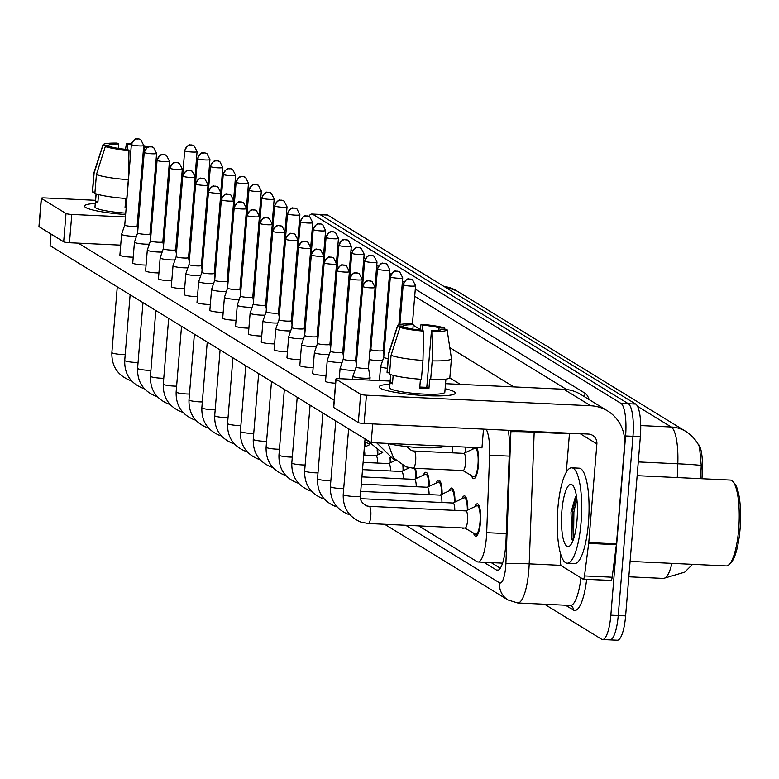 <?xml version="1.0" encoding="UTF-8"?>
<svg xmlns="http://www.w3.org/2000/svg" width="779" height="779" viewBox="0 0 779 779"><rect width="100%" height="100%" fill="white"/><g stroke="black" fill="none" stroke-linecap="round" stroke-linejoin="round"><path stroke-width="1.17" d="M472.746 449.181A16.232 4.09 92.7 0 1 473.622 447.467M476.797 447.613A16.232 4.09 92.7 0 1 478.452 464.907A16.232 4.09 92.7 0 1 473.739 478.705A16.232 4.09 92.7 0 1 471.509 475.57M465.618 447.088A16.232 4.09 92.7 0 1 465.813 452.395M474.771 506.71A16.232 4.09 92.7 0 1 477.293 503.799A16.232 4.09 92.7 0 1 480.468 522.436A16.232 4.09 92.7 0 1 475.765 536.234A16.232 4.09 92.7 0 1 473.525 533.099M461.918 498.823A16.232 4.09 92.7 0 1 464.44 495.911A16.232 4.09 92.7 0 1 467.828 509.924M449.064 490.936A16.232 4.09 92.7 0 1 451.586 488.024A16.232 4.09 92.7 0 1 454.975 502.036M436.211 483.048A16.232 4.09 92.7 0 1 438.733 480.137A16.232 4.09 92.7 0 1 442.121 494.149M423.357 475.171A16.232 4.09 92.7 0 1 425.879 472.259A16.232 4.09 92.7 0 1 429.268 486.262M415.48 468.315A16.232 4.09 92.7 0 1 416.414 478.384M403.425 465.842A16.232 4.09 92.7 0 1 403.561 470.497M390.571 457.955A16.232 4.09 92.7 0 1 390.717 462.609M377.718 450.067A16.232 4.09 92.7 0 1 377.864 454.722M364.864 442.19A16.232 4.09 92.7 0 1 365.01 446.834M701.996 478.734L702.376 468.851A25.785 6.495 -87.3 0 0 697.984 444.049M384.222 351.3L383.287 350.735M371.369 343.412L370.541 342.906M358.515 335.535L357.688 335.028M345.662 327.647L344.834 327.141M332.808 319.76L331.981 319.254M319.955 311.873L319.127 311.366M307.101 303.995L306.274 303.489M294.248 296.108L293.42 295.601M281.394 288.22L280.576 287.714M418.761 525.893L477.099 561.678A28.648 7.225 -87.3 0 0 478.072 562A28.648 7.225 -87.3 0 0 486.68 532.67L489.611 455.199A28.648 7.225 -87.3 0 0 486.154 429.248M461.772 470.497A16.232 4.09 92.7 0 1 460.886 470.818A16.232 4.09 92.7 0 1 460.038 470.409M463.797 528.016A16.232 4.09 92.7 0 1 462.911 528.347A16.232 4.09 92.7 0 1 462.064 527.938M308.854 216.328A28.648 7.225 92.7 0 1 311.873 214.04L319.254 214.391A28.648 7.225 92.7 0 1 320.237 214.712L628.332 403.726A28.648 7.225 92.7 0 1 632.967 436.298L618.234 615.527A28.648 7.225 92.7 0 1 609.928 639.88L617.309 640.221A28.648 7.225 92.7 0 0 625.615 615.877L640.357 436.639A28.648 7.225 92.7 0 0 635.722 404.077L327.618 215.053A28.648 7.225 92.7 0 0 326.644 214.741L319.254 214.391A28.648 7.225 92.7 0 1 320.237 214.712L628.332 403.726A28.648 7.225 92.7 0 1 632.967 436.298L618.234 615.527A28.648 7.225 92.7 0 1 609.928 639.88A28.648 7.225 92.7 0 1 608.944 639.559M700.662 478.676L701.236 465.472L699.542 447.204C699.065 446.163 696.63 438.811 685.997 431.527A33.429 32.036 121.5 0 0 671.235 426.999L637.543 406.326M311.873 214.04A28.648 7.225 92.7 0 1 312.856 214.361L620.951 403.376A28.648 7.225 92.7 0 1 625.586 435.948L610.843 615.176A28.648 7.225 92.7 0 1 602.537 639.53A28.648 7.225 92.7 0 1 601.563 639.208L544.55 604.231M483.788 562.272L496.408 570.014A28.648 7.225 -87.3 0 0 497.392 570.325A28.648 7.225 -87.3 0 0 505.99 541.006L509.437 449.97A28.648 7.225 -87.3 0 0 508.151 430.281M268.687 278.6A28.648 7.225 -87.3 0 0 267.772 279.164M384.437 348.71L383.443 348.106M371.583 340.832L370.755 340.326M358.729 332.945L357.902 332.438M345.876 325.057L345.048 324.551M333.022 317.17L332.195 316.663M320.169 309.292L319.341 308.786M307.316 301.405L306.488 300.898M294.462 293.517L293.634 293.011M281.608 285.63L280.781 285.124M500.293 568.212L491.179 562.613M124.757 225.004A6.203 0.828 4.7 0 0 124.757 225.034L121.612 234.226A8.598 1.139 4.7 0 0 121.602 234.265A8.598 1.139 4.7 0 0 121.855 234.576A8.598 1.139 4.7 0 0 132.255 236.251A8.598 1.139 4.7 0 0 136.461 236.261M131.378 144.466C136.14 135.215 137.182 140.084 138.204 138.798L140.814 139.684A6.203 5.95 -58.5 0 0 138.068 138.847A6.203 5.95 121.5 0 0 131.563 144.699A6.203 0.828 4.7 0 1 131.378 144.466L124.757 225.034A6.203 0.828 4.7 0 0 124.942 225.258A6.203 0.828 4.7 0 0 132.449 226.465A6.203 0.828 4.7 0 0 137.133 226.046A6.203 0.828 4.7 0 0 137.123 226.017M176.385 241.188A8.598 1.139 4.7 0 0 177.408 241.441M184.701 150.62C189.463 141.359 190.504 146.238 191.527 144.952L194.137 145.839A6.203 5.95 -58.5 0 0 191.391 145.001A6.203 5.95 121.5 0 0 184.886 150.844A6.203 0.828 4.7 0 1 184.701 150.62L178.079 231.178A6.203 0.828 4.7 0 0 178.079 231.178A6.203 0.828 4.7 0 0 178.235 231.392M137.61 232.882A6.203 0.828 4.7 0 0 137.61 232.911L134.465 242.113A8.598 1.139 4.7 0 0 134.455 242.152A8.598 1.139 4.7 0 0 134.709 242.464A8.598 1.139 4.7 0 0 145.108 244.139A8.598 1.139 4.7 0 0 149.315 244.139M144.232 152.353C148.993 143.093 150.035 147.971 151.058 146.686L153.667 147.572A6.203 5.95 -58.5 0 0 150.922 146.734A6.203 5.95 121.5 0 0 144.417 152.577A6.203 0.828 4.7 0 1 144.232 152.353L137.61 232.911A6.203 0.828 4.7 0 0 137.795 233.145A6.203 0.828 4.7 0 0 145.303 234.352A6.203 0.828 4.7 0 0 149.977 233.934A6.203 0.828 4.7 0 0 149.977 233.904M150.464 240.769A6.203 0.828 4.7 0 0 150.464 240.799L147.319 250.001A8.598 1.139 4.7 0 0 147.309 250.04A8.598 1.139 4.7 0 0 147.562 250.351A8.598 1.139 4.7 0 0 157.962 252.026A8.598 1.139 4.7 0 0 162.168 252.026M157.085 160.24C161.847 150.98 162.889 155.858 163.911 154.573L166.521 155.459A6.203 5.95 -58.5 0 0 163.775 154.612A6.203 5.95 121.5 0 0 157.27 160.464A6.203 0.828 4.7 0 1 157.085 160.24L150.464 240.799A6.203 0.828 4.7 0 0 150.649 241.023A6.203 0.828 4.7 0 0 158.156 242.23A6.203 0.828 4.7 0 0 162.83 241.821A6.203 0.828 4.7 0 0 162.83 241.792M169.939 168.128C174.7 158.867 175.742 163.746 176.765 162.46L179.374 163.347A6.203 5.95 -58.5 0 0 176.629 162.499A6.203 5.95 121.5 0 0 170.124 168.352A6.203 0.828 4.7 0 1 169.939 168.128L163.317 248.686A6.203 0.828 4.7 0 1 163.317 248.657L160.162 257.888A8.598 1.139 4.7 0 0 160.162 257.927A8.598 1.139 4.7 0 0 160.416 258.238A8.598 1.139 4.7 0 0 170.815 259.904A8.598 1.139 4.7 0 0 175.022 259.913M163.317 248.686A6.203 0.828 4.7 0 0 163.502 248.91A6.203 0.828 4.7 0 0 171.01 250.117A6.203 0.828 4.7 0 0 175.684 249.699A6.203 0.828 4.7 0 0 175.684 249.669L176.385 253.886M184.633 288.697A8.598 1.139 -175.3 0 1 171.555 286.964A8.598 1.139 -175.3 0 1 171.302 286.653L173.016 265.805A8.598 1.139 4.7 0 0 173.016 265.805A8.598 1.139 4.7 0 0 173.269 266.116A8.598 1.139 4.7 0 0 183.669 267.791A8.598 1.139 4.7 0 0 187.875 267.801M173.016 265.766L176.171 256.554A6.203 0.828 4.7 0 0 176.171 256.573A6.203 0.828 4.7 0 0 176.356 256.797A6.203 0.828 4.7 0 0 183.863 258.005A6.203 0.828 4.7 0 0 188.537 257.586A6.203 0.828 4.7 0 0 188.537 257.557L189.239 261.773M189.239 249.076A8.598 1.139 4.7 0 0 190.261 249.329M197.554 158.507C202.316 149.247 203.358 154.125 204.38 152.84L206.99 153.726A6.203 5.95 -58.5 0 0 204.244 152.879A6.203 5.95 121.5 0 0 197.739 158.731A6.203 0.828 4.7 0 1 197.554 158.507L190.933 239.065A6.203 0.828 4.7 0 0 190.933 239.065A6.203 0.828 4.7 0 0 191.089 239.28M202.092 256.963A8.598 1.139 4.7 0 0 203.115 257.206M210.408 166.394C215.17 157.134 216.211 162.013 217.234 160.727L219.844 161.604A6.203 5.95 -58.5 0 0 217.098 160.766A6.203 5.95 121.5 0 0 210.593 166.618A6.203 0.828 4.7 0 1 210.408 166.394L203.786 246.953A6.203 0.828 4.7 0 0 203.786 246.953A6.203 0.828 4.7 0 0 203.942 247.157M214.946 264.85A8.598 1.139 4.7 0 0 215.968 265.094M223.261 174.272C228.023 165.021 229.065 169.89 230.087 168.615L232.687 169.491A6.203 5.95 -58.5 0 0 229.951 168.653A6.203 5.95 121.5 0 0 223.446 174.506A6.203 0.828 4.7 0 1 223.261 174.272L216.64 254.84A6.203 0.828 4.7 0 0 216.64 254.84A6.203 0.828 4.7 0 0 216.796 255.045M85.661 207.467A38.2 5.083 -175.3 0 1 85.456 207.341A38.2 5.083 -175.3 0 1 95.272 203.455A38.2 5.083 -175.3 0 0 84.512 206.075A38.2 5.083 -175.3 0 0 85.661 207.467A38.2 5.083 -175.3 0 0 125.614 214.537A38.2 5.083 -175.3 0 1 85.661 207.467M152.08 208.373A38.2 5.083 -175.3 0 1 153.103 208.626A38.2 5.083 -175.3 0 0 152.08 208.373M274.403 209.123A38.2 36.613 121.5 0 0 273.371 208.938M325.583 243.486A38.2 36.613 121.5 0 0 324.668 241.899M313.158 230.282A38.2 36.613 121.5 0 0 312.983 230.175A38.2 36.613 121.5 0 0 312.165 229.688M300.061 225.413A38.2 36.613 121.5 0 0 299.029 225.258M152.606 214.77A38.2 5.083 -175.3 0 1 151.554 214.858A38.2 5.083 -175.3 0 0 152.606 214.77M139.071 215.131A38.2 5.083 -175.3 0 1 138.029 215.111A38.2 5.083 -175.3 0 0 139.071 215.131M260.984 208.11L259.943 208.061M247.537 207.477L246.563 207.428M234.08 206.844L233.223 206.795M220.632 206.201L219.766 206.162M207.185 205.568L206.318 205.529M193.737 204.935L192.871 204.896M180.29 204.302L179.423 204.264M167.018 203.679L165.976 203.631M153.57 203.046L152.528 202.998M95.525 200.31L44.88 197.924A4.771 0.633 4.7 0 0 41.277 198.246A4.771 0.633 4.7 0 0 41.423 198.421L39.096 226.718A4.771 0.633 -175.3 0 1 38.95 226.543A4.771 0.633 -175.3 0 1 39.116 226.397M66.011 213.504A4.771 0.633 4.7 0 0 71.785 214.439L69.458 242.736A4.771 0.633 -175.3 0 1 63.683 241.811L66.011 213.504L41.423 198.421M286.633 224.556L285.591 224.508M273.186 223.924L272.299 223.885M259.728 223.291L258.871 223.252M246.281 222.658L245.424 222.619M232.833 222.025L231.967 221.986M219.386 221.392L218.519 221.353M205.938 220.759L205.072 220.72M192.491 220.126L191.624 220.087M179.043 219.493L178.177 219.444M165.761 218.86L164.729 218.811M152.314 218.227L151.272 218.178M138.866 217.594L137.825 217.545M125.419 216.961L71.785 214.439M63.683 241.811L39.096 226.718M69.458 242.736L120.706 245.151M216.445 249.66L217.059 249.689M229.649 250.283L230.506 250.322M243.097 250.916L243.954 250.955M256.544 251.549L257.411 251.588M269.992 252.182L270.858 252.221M380.298 388.234A38.2 5.083 -175.3 0 1 380.103 388.108A38.2 5.083 -175.3 0 1 389.909 384.213A38.2 5.083 -175.3 0 0 379.149 386.842A38.2 5.083 -175.3 0 0 380.298 388.234A38.2 5.083 -175.3 0 0 417.242 395.07A38.2 5.083 -175.3 0 0 454.157 394.193A38.2 5.083 -175.3 0 0 454.147 391.71A38.2 5.083 -175.3 0 1 455.296 393.103A38.2 5.083 -175.3 0 1 421.692 395.391A38.2 5.083 -175.3 0 1 380.298 388.234M445.111 388.75A38.2 5.083 -175.3 0 1 454.147 391.71A38.2 5.083 -175.3 0 0 445.111 388.75M588.69 543.382A4.771 1.207 -87.3 0 0 588.768 542.574L616.462 543.878A4.771 1.207 92.7 0 1 616.384 544.687L588.69 543.382L584.493 575.924A4.771 1.207 -87.3 0 1 583.189 579.167A4.771 1.207 -87.3 0 1 583.023 579.118L561.338 565.807A4.771 1.207 -87.3 0 1 560.51 561.211L560.763 554.444M616.462 543.878L624.573 445.237A38.2 36.613 121.5 0 0 607.63 410.942A38.2 36.613 121.5 0 0 590.755 405.762L366.432 395.196L364.105 423.503L588.427 434.069A9.552 9.153 -58.5 0 1 596.88 443.933L588.768 542.574M616.384 544.687L612.187 577.22A4.771 1.207 92.7 0 1 610.882 580.472A4.771 1.207 92.7 0 1 610.717 580.423L583.354 579.128M607.63 410.942L580.715 394.427A38.2 36.613 121.5 0 0 563.84 389.257L445.53 383.687M390.172 381.077L339.517 378.691A4.771 0.633 4.7 0 0 335.915 379.013A4.771 0.633 4.7 0 0 336.061 379.188L333.733 407.485A4.771 0.633 -175.3 0 1 333.587 407.31A4.771 0.633 -175.3 0 1 333.763 407.164M364.105 423.503A4.771 0.633 -175.3 0 1 358.33 422.569L360.658 394.271L336.061 379.188M360.658 394.271A4.771 0.633 4.7 0 0 366.432 395.196M358.33 422.569L333.733 407.485M569.498 433.173L566.284 472.249M581.046 522.631A47.753 12.036 92.7 0 1 567.2 563.207A47.753 12.036 92.7 0 1 557.852 508.395A47.753 12.036 92.7 0 1 571.698 467.819A47.753 12.036 92.7 0 1 581.046 522.631M571.698 467.819L579.079 468.169A47.753 12.036 92.7 0 1 588.437 522.982A47.753 12.036 92.7 0 1 574.59 563.558L567.2 563.207M637.144 475.677L730.254 480.068A42.972 10.828 92.7 0 1 733 481.685A42.972 10.828 92.7 0 1 738.667 529.399A42.972 10.828 92.7 0 1 729.095 564.571A42.972 10.828 92.7 0 1 726.203 565.924L630.094 561.396M733 481.685L734.636 483.603A41.063 10.351 92.7 0 1 740.05 529.204A41.063 10.351 92.7 0 1 730.906 562.808L729.095 564.571M576.372 495.678L575.33 497.255L570.997 512.339L571.932 539.584L572.828 541.006M561.883 510.878A31.141 7.848 92.7 0 1 572.906 485.58A31.141 7.848 92.7 0 1 577.015 520.158A31.141 7.848 92.7 0 1 570.072 545.641A31.141 7.848 92.7 0 1 561.883 510.878M576.82 498.891L573.899 511.852L573.578 538.951M576.411 495.921L572.438 511.784L571.922 537.87L572.565 540.694M335.574 383.229A8.598 1.139 -175.3 0 1 325.788 381.593A8.598 1.139 -175.3 0 1 325.534 381.282L327.248 360.434A8.598 1.139 4.7 0 0 327.501 360.745A8.598 1.139 4.7 0 0 337.901 362.42A8.598 1.139 4.7 0 0 342.108 362.42M326.012 375.439A8.598 1.139 -175.3 0 1 312.934 373.706A8.598 1.139 -175.3 0 1 312.681 373.394L314.395 352.546A8.598 1.139 4.7 0 0 314.648 352.858A8.598 1.139 4.7 0 0 325.047 354.533A8.598 1.139 4.7 0 0 329.254 354.533M313.158 367.552A8.598 1.139 -175.3 0 1 300.081 365.818A8.598 1.139 -175.3 0 1 299.827 365.507L301.541 344.659A8.598 1.139 4.7 0 0 301.794 344.97A8.598 1.139 4.7 0 0 312.194 346.645A8.598 1.139 4.7 0 0 316.401 346.655M300.304 359.664A8.598 1.139 -175.3 0 1 287.237 357.931A8.598 1.139 -175.3 0 1 286.974 357.619L288.688 336.771A8.598 1.139 4.7 0 0 288.951 337.083A8.598 1.139 4.7 0 0 299.34 338.758A8.598 1.139 4.7 0 0 303.547 338.768M287.451 351.777A8.598 1.139 -175.3 0 1 274.383 350.053A8.598 1.139 -175.3 0 1 274.12 349.742L275.834 328.894A8.598 1.139 4.7 0 0 276.097 329.205A8.598 1.139 4.7 0 0 286.487 330.871A8.598 1.139 4.7 0 0 290.694 330.88M274.598 343.89A8.598 1.139 -175.3 0 1 261.53 342.166A8.598 1.139 -175.3 0 1 261.267 341.854L262.981 321.006A8.598 1.139 4.7 0 0 263.244 321.318A8.598 1.139 4.7 0 0 273.633 322.993A8.598 1.139 4.7 0 0 277.84 322.993M261.744 336.012A8.598 1.139 -175.3 0 1 248.676 334.279A8.598 1.139 -175.3 0 1 248.413 333.967L250.127 313.119A8.598 1.139 4.7 0 0 250.39 313.431A8.598 1.139 4.7 0 0 260.78 315.106A8.598 1.139 4.7 0 0 264.996 315.106M248.9 328.125A8.598 1.139 -175.3 0 1 235.823 326.391A8.598 1.139 -175.3 0 1 235.56 326.08L237.274 305.232A8.598 1.139 4.7 0 0 237.537 305.543A8.598 1.139 4.7 0 0 247.926 307.218A8.598 1.139 4.7 0 0 252.143 307.228M236.047 320.237A8.598 1.139 -175.3 0 1 222.969 318.514A8.598 1.139 -175.3 0 1 222.706 318.192L224.42 297.344A8.598 1.139 4.7 0 0 224.683 297.666A8.598 1.139 4.7 0 0 235.073 299.331A8.598 1.139 4.7 0 0 239.289 299.34M223.193 312.35A8.598 1.139 -175.3 0 1 210.116 310.626A8.598 1.139 -175.3 0 1 209.853 310.315L211.567 289.467A8.598 1.139 4.7 0 0 211.83 289.778A8.598 1.139 4.7 0 0 222.229 291.453A8.598 1.139 4.7 0 0 226.436 291.453M210.34 304.472A8.598 1.139 -175.3 0 1 197.262 302.739A8.598 1.139 -175.3 0 1 196.999 302.427L198.713 281.579A8.598 1.139 4.7 0 0 198.976 281.891A8.598 1.139 4.7 0 0 209.376 283.566A8.598 1.139 4.7 0 0 213.582 283.566M171.779 280.81A8.598 1.139 -175.3 0 1 158.702 279.086A8.598 1.139 -175.3 0 1 158.449 278.765L160.162 257.927M158.926 272.923A8.598 1.139 -175.3 0 1 145.848 271.199A8.598 1.139 -175.3 0 1 145.595 270.888L147.309 250.04M146.072 265.045A8.598 1.139 -175.3 0 1 132.995 263.312A8.598 1.139 -175.3 0 1 132.742 263L134.455 242.152M197.486 296.585A8.598 1.139 -175.3 0 1 184.409 294.851A8.598 1.139 -175.3 0 1 184.156 294.54L185.869 273.692A8.598 1.139 4.7 0 0 185.869 273.692A8.598 1.139 4.7 0 0 186.123 274.004A8.598 1.139 4.7 0 0 196.522 275.678A8.598 1.139 4.7 0 0 200.729 275.688M133.219 257.158A8.598 1.139 -175.3 0 1 120.141 255.424A8.598 1.139 -175.3 0 1 119.888 255.113L121.602 234.265M483.496 429.122L481.958 447.857L371.184 442.638L50.09 245.658L51.044 234.051M334.181 400.124L78.319 243.155M371.184 442.638L372.722 423.903M108.554 146.705L108.661 145.391A19.095 2.541 -175.3 0 1 108.661 145.381A19.095 2.541 -175.3 0 1 118.593 143.979L118.233 148.4M127.405 149.471L127.824 144.407A19.095 2.541 -175.3 0 1 131.359 144.738M143.638 146.842A19.095 2.541 -175.3 0 1 144.417 147.075L144.212 149.549M98.534 194.565L97.833 203.017A27.693 3.681 -175.3 0 1 96.275 202.287A27.693 3.681 -175.3 0 1 95.515 201.595L96.148 193.874M139.207 213.504A27.693 3.681 -175.3 0 1 138.156 213.514M125.731 213.134A27.693 3.681 -175.3 0 1 95.807 207.944A27.693 3.681 -175.3 0 1 94.98 206.941L96.06 193.844M126.198 207.477A27.693 3.681 -175.3 0 1 125.059 207.399L125.789 198.47M153.999 197.72A31.511 4.187 -175.3 0 1 152.927 198.051M140.395 199.025A31.511 4.187 -175.3 0 1 139.353 199.025M126.773 198.538A31.511 4.187 -175.3 0 1 94.872 193.406L96.421 174.545L105.311 146.549L110.988 146.822A19.095 2.541 -175.3 0 0 127.581 149.49L129.002 150.366L128.331 179.676L126.773 198.538M155.557 178.849A31.511 4.187 -175.3 0 1 154.485 179.18M141.944 180.163A31.511 4.187 -175.3 0 1 140.902 180.163M128.331 179.676A31.511 4.187 -175.3 0 1 96.421 174.545M127.824 144.407L126.393 143.531L125.555 149.305M126.393 143.531A24.831 3.301 -175.3 0 1 131.437 143.979M143.735 145.722A24.831 3.301 -175.3 0 1 148.711 146.89M144.582 150.737A24.831 3.301 -175.3 0 1 143.317 150.785M129.002 150.366A24.831 3.301 -175.3 0 1 105.311 146.549M147.796 147.241L144.417 147.075M145.303 149.344A19.095 2.541 -175.3 0 1 143.414 149.656M108.661 145.391L102.984 145.128L94.103 173.123L92.555 191.985L94.98 192.101M92.555 191.985A31.511 4.187 -175.3 0 1 92.419 191.537L93.967 172.665A31.511 4.187 -175.3 0 1 93.996 172.539L102.974 144.816A24.831 3.301 -175.3 0 1 117.162 143.102L118.593 143.979M125.156 206.25A19.095 2.541 4.7 0 0 126.295 206.318M97.95 201.712L95.515 201.595M403.201 327.462L403.308 326.158A19.095 2.541 -175.3 0 1 403.308 326.148A19.095 2.541 -175.3 0 1 413.23 324.736L412.87 329.157M422.052 330.238L422.461 325.174A19.095 2.541 -175.3 0 1 439.064 327.842L438.859 330.315M393.171 375.332L392.48 383.784A27.693 3.681 -175.3 0 1 390.922 383.054A27.693 3.681 -175.3 0 1 390.162 382.362L390.795 374.631M445.9 379.139L444.828 392.236A27.693 3.681 -175.3 0 1 420.465 393.901A27.693 3.681 -175.3 0 1 390.454 388.711A27.693 3.681 -175.3 0 1 389.627 387.699L390.698 374.602M420.436 379.237L419.706 388.156A27.693 3.681 -175.3 0 0 428.937 388.594L429.706 379.159L430.651 379.743L432.199 360.872L432.881 331.562L431.449 330.686L426.795 387.29A19.095 2.541 4.7 0 1 419.793 387.017M444.77 446.104A32.475 4.323 -175.3 0 1 420.767 447.633A32.475 4.323 -175.3 0 1 387.367 443.407M431.449 330.686A19.095 2.541 -175.3 0 0 441.381 329.274L441.381 329.264A19.095 2.541 -175.3 0 1 441.381 329.274L447.058 329.536A24.831 3.301 -175.3 0 1 447.088 329.644L451.421 358.457A31.511 4.187 -175.3 0 1 451.421 358.593L449.873 377.464A31.511 4.187 -175.3 0 1 430.651 379.743M421.42 379.305A31.511 4.187 -175.3 0 1 389.51 374.173L391.068 355.302L399.948 327.316L405.625 327.579A19.095 2.541 -175.3 0 0 422.218 330.247L423.649 331.124L422.968 360.434L421.42 379.305M451.421 358.593A31.511 4.187 -175.3 0 1 432.199 360.872M422.968 360.434A31.511 4.187 -175.3 0 1 391.068 355.302M444.936 329.429L444.741 328.105L439.064 327.842M422.461 325.174L421.04 324.298L420.193 330.072M421.04 324.298A24.831 3.301 -175.3 0 1 444.741 328.105M447.088 329.644A24.831 3.301 -175.3 0 1 432.881 331.562M423.649 331.124A24.831 3.301 -175.3 0 1 399.948 327.316M403.308 326.158L397.631 325.895L388.74 353.88L387.192 372.752L389.617 372.859M387.192 372.752A31.511 4.187 -175.3 0 1 387.056 372.294L388.604 353.432A31.511 4.187 -175.3 0 1 388.633 353.296L397.621 325.573A24.831 3.301 -175.3 0 1 411.809 323.86L413.23 324.736M392.587 382.47L390.162 382.362M428.937 388.594L426.795 387.29M185.869 273.653L189.024 264.441A6.203 0.828 4.7 0 0 189.024 264.451A6.203 0.828 4.7 0 0 189.209 264.685A6.203 0.828 4.7 0 0 196.717 265.892A6.203 0.828 4.7 0 0 201.391 265.473A6.203 0.828 4.7 0 0 201.391 265.444L202.092 269.651M198.713 281.579A8.598 1.139 4.7 0 1 198.723 281.54L201.878 272.329A6.203 0.828 4.7 0 0 201.868 272.338A6.203 0.828 4.7 0 0 202.063 272.562A6.203 0.828 4.7 0 0 209.57 273.77A6.203 0.828 4.7 0 0 214.244 273.361A6.203 0.828 4.7 0 0 214.244 273.332L214.946 277.538M211.567 289.467A8.598 1.139 4.7 0 1 211.576 289.428L214.731 280.216A6.203 0.828 4.7 0 0 214.722 280.226A6.203 0.828 4.7 0 0 214.916 280.45A6.203 0.828 4.7 0 0 222.424 281.657A6.203 0.828 4.7 0 0 227.098 281.238A6.203 0.828 4.7 0 0 227.098 281.219L227.799 285.426M227.799 272.728A8.598 1.139 4.7 0 0 228.822 272.981M236.115 182.159C240.877 172.909 241.918 177.778 242.941 176.492L245.541 177.378A6.203 5.95 -58.5 0 0 242.805 176.541A6.203 5.95 121.5 0 0 236.3 182.383A6.203 0.828 4.7 0 1 236.115 182.159L229.493 262.718A6.203 0.828 4.7 0 0 229.493 262.718A6.203 0.828 4.7 0 0 229.649 262.932M240.653 280.615A8.598 1.139 4.7 0 0 241.675 280.868M253.506 288.503A8.598 1.139 4.7 0 0 254.529 288.756M224.42 297.344A8.598 1.139 4.7 0 1 224.43 297.315L227.575 288.094A6.203 0.828 4.7 0 0 227.575 288.113A6.203 0.828 4.7 0 0 227.76 288.337A6.203 0.828 4.7 0 0 235.277 289.545A6.203 0.828 4.7 0 0 239.951 289.126A6.203 0.828 4.7 0 0 239.951 289.097L240.653 293.313M237.274 305.232A8.598 1.139 4.7 0 1 237.283 305.193L240.429 295.981A6.203 0.828 4.7 0 0 240.429 296.001A6.203 0.828 4.7 0 0 240.614 296.224A6.203 0.828 4.7 0 0 248.131 297.432A6.203 0.828 4.7 0 0 252.805 297.013A6.203 0.828 4.7 0 0 252.805 296.984L253.506 301.191M364.523 447.068A14.324 3.613 -87.3 0 0 364.504 445.442M259.904 223.32C264.665 214.059 265.707 218.938 266.739 217.653L269.339 218.539A6.203 5.95 -58.5 0 0 266.603 217.701A6.203 5.95 121.5 0 0 260.098 223.544A6.203 0.828 4.7 0 1 259.904 223.32L253.282 303.878A6.203 0.828 4.7 0 0 253.282 303.878A6.203 0.828 4.7 0 0 253.467 304.112A6.203 0.828 4.7 0 0 260.975 305.319A6.203 0.828 4.7 0 0 265.658 304.901A6.203 0.828 4.7 0 0 265.658 304.871L266.36 309.078M377.367 454.946A14.324 3.613 -87.3 0 0 377.153 449.804M364.825 455.189A8.598 2.162 -87.3 0 0 364.183 449.386M253.282 303.868L250.137 313.08A8.598 1.139 4.7 0 0 250.127 313.119M272.757 231.207C277.519 221.947 278.561 226.825 279.593 225.54L282.193 226.426A6.203 5.95 -58.5 0 0 279.447 225.579A6.203 5.95 121.5 0 0 272.942 231.431A6.203 0.828 4.7 0 1 272.757 231.207L266.136 311.766A6.203 0.828 4.7 0 0 266.136 311.766A6.203 0.828 4.7 0 0 266.321 311.989A6.203 0.828 4.7 0 0 273.828 313.197A6.203 0.828 4.7 0 0 278.512 312.788A6.203 0.828 4.7 0 0 278.512 312.759L279.213 316.965M390.221 462.833A14.324 3.613 -87.3 0 0 390.006 457.692M377.679 463.077A8.598 2.162 -87.3 0 0 375.887 455.705L363.715 455.14M266.136 311.756L262.99 320.967A8.598 1.139 4.7 0 0 262.981 321.006M285.611 239.095C290.372 229.834 291.414 234.713 292.446 233.427L295.046 234.313A6.203 5.95 -58.5 0 0 292.3 233.466A6.203 5.95 121.5 0 0 285.796 239.319A6.203 0.828 4.7 0 1 285.611 239.095L278.989 319.653A6.203 0.828 4.7 0 0 278.989 319.653A6.203 0.828 4.7 0 0 279.174 319.877A6.203 0.828 4.7 0 0 286.682 321.084A6.203 0.828 4.7 0 0 291.365 320.666A6.203 0.828 4.7 0 0 291.365 320.636L292.067 324.853M403.074 470.72A14.324 3.613 -87.3 0 0 402.86 465.569M390.532 470.964A8.598 2.162 -87.3 0 0 388.74 463.593L363.111 462.385M278.989 319.633L275.844 328.855A8.598 1.139 4.7 0 0 275.834 328.894M266.36 296.39A8.598 1.139 4.7 0 0 267.382 296.633M279.213 304.268A8.598 1.139 4.7 0 0 280.236 304.521M292.067 312.155A8.598 1.139 4.7 0 0 293.089 312.408M304.92 320.042A8.598 1.139 4.7 0 0 305.943 320.296M317.774 327.93A8.598 1.139 4.7 0 0 318.796 328.173M298.464 246.972C303.226 237.722 304.268 242.59 305.3 241.315L307.9 242.191A6.203 5.95 -58.5 0 0 305.154 241.354A6.203 5.95 121.5 0 0 298.649 247.206A6.203 0.828 4.7 0 1 298.464 246.972L291.843 327.54A6.203 0.828 4.7 0 0 291.843 327.54A6.203 0.828 4.7 0 0 292.028 327.764A6.203 0.828 4.7 0 0 299.535 328.972A6.203 0.828 4.7 0 0 304.219 328.553A6.203 0.828 4.7 0 0 304.219 328.524L304.92 332.74M415.928 478.608A14.324 3.613 -87.3 0 0 414.652 468.276M403.386 478.842A8.598 2.162 -87.3 0 0 401.594 471.48L362.517 469.64M291.843 327.521L288.697 336.732A8.598 1.139 4.7 0 0 288.688 336.771M311.318 254.86C316.079 245.609 317.121 250.478 318.153 249.192L320.753 250.078A6.203 5.95 -58.5 0 0 318.007 249.241A6.203 5.95 121.5 0 0 311.503 255.084A6.203 0.828 4.7 0 1 311.318 254.86L304.696 335.418A6.203 0.828 4.7 0 0 304.696 335.418A6.203 0.828 4.7 0 0 304.881 335.652A6.203 0.828 4.7 0 0 312.389 336.859A6.203 0.828 4.7 0 0 317.072 336.44A6.203 0.828 4.7 0 0 317.072 336.411L317.774 340.618M428.781 486.495A14.324 3.613 -87.3 0 0 425.792 474.168A14.324 3.613 -87.3 0 0 425.315 474.265L414.301 479.358M416.239 486.729A8.598 2.162 -87.3 0 0 414.438 479.367L361.923 476.894M304.696 335.408L301.551 344.62A8.598 1.139 4.7 0 0 301.541 344.659M324.171 262.747C328.933 253.487 329.975 258.365 331.007 257.08L333.607 257.966A6.203 5.95 -58.5 0 0 330.861 257.128A6.203 5.95 121.5 0 0 324.356 262.971A6.203 0.828 4.7 0 1 324.171 262.747L317.55 343.305A6.203 0.828 4.7 0 0 317.55 343.305A6.203 0.828 4.7 0 0 317.735 343.529A6.203 0.828 4.7 0 0 325.242 344.737A6.203 0.828 4.7 0 0 329.926 344.328A6.203 0.828 4.7 0 0 329.916 344.299L330.627 348.505M441.635 494.373A14.324 3.613 -87.3 0 0 438.645 482.045A14.324 3.613 -87.3 0 0 438.168 482.152L427.155 487.245M429.093 494.616A8.598 2.162 -87.3 0 0 427.291 487.255L361.329 484.139M317.55 343.296L314.404 352.507A8.598 1.139 4.7 0 0 314.395 352.546M337.025 270.634C341.786 261.374 342.828 266.252 343.851 264.967L346.46 265.853A6.203 5.95 -58.5 0 0 343.714 265.006A6.203 5.95 121.5 0 0 337.21 270.858A6.203 0.828 4.7 0 1 337.025 270.634L330.403 351.193A6.203 0.828 4.7 0 0 330.403 351.193A6.203 0.828 4.7 0 0 330.588 351.417A6.203 0.828 4.7 0 0 338.096 352.624A6.203 0.828 4.7 0 0 342.779 352.205A6.203 0.828 4.7 0 0 342.77 352.186L343.471 356.392M454.488 502.26A14.324 3.613 -87.3 0 0 451.499 489.933A14.324 3.613 -87.3 0 0 451.022 490.03L440.008 495.132M441.946 502.504A8.598 2.162 -87.3 0 0 440.145 495.132L360.726 491.393M330.403 351.183L327.258 360.395A8.598 1.139 4.7 0 0 327.248 360.434M349.878 278.522C354.64 269.261 355.682 274.14 356.704 272.854L359.314 273.731A6.203 5.95 -58.5 0 0 356.568 272.893A6.203 5.95 121.5 0 0 350.063 278.746A6.203 0.828 4.7 0 1 349.878 278.522L343.257 359.08A6.203 0.828 4.7 0 0 343.257 359.08L340.111 368.282A8.598 1.139 4.7 0 0 340.102 368.311A8.598 1.139 4.7 0 0 340.355 368.633A8.598 1.139 4.7 0 0 350.754 370.298A8.598 1.139 4.7 0 0 354.961 370.307M343.257 359.08A6.203 0.828 4.7 0 0 343.442 359.304A6.203 0.828 4.7 0 0 350.949 360.511A6.203 0.828 4.7 0 0 355.623 360.093A6.203 0.828 4.7 0 0 355.623 360.064M467.342 510.148A14.324 3.613 -87.3 0 0 464.352 497.82A14.324 3.613 -87.3 0 0 463.875 497.917L452.862 503.01M454.8 510.381A8.598 2.162 -87.3 0 0 452.998 503.02L360.492 498.667M464.907 528.074L475.385 534.18A14.324 3.613 -87.3 0 0 475.852 534.326A14.324 3.613 -87.3 0 0 480.01 522.144A14.324 3.613 -87.3 0 0 477.206 505.707A14.324 3.613 -87.3 0 0 476.729 505.805L465.715 510.897M464.771 527.987A8.598 2.162 -87.3 0 0 465.044 528.074A8.598 2.162 -87.3 0 0 467.536 520.771A8.598 2.162 -87.3 0 0 465.852 510.907L369.11 506.35A8.598 2.162 -87.3 0 0 368.964 506.36M362.732 286.399C367.493 277.149 368.535 282.017 369.558 280.742L372.167 281.618A6.203 5.95 -58.5 0 0 369.421 280.781A6.203 5.95 121.5 0 0 362.917 286.633A6.203 0.828 4.7 0 1 362.732 286.399L356.11 366.967A6.203 0.828 4.7 0 0 356.11 366.967L352.965 376.16A8.598 1.139 4.7 0 0 352.955 376.199A8.598 1.139 4.7 0 0 353.208 376.51A8.598 1.139 4.7 0 0 363.608 378.185A8.598 1.139 4.7 0 0 370.083 377.611A8.598 1.139 4.7 0 0 370.083 377.572L368.486 367.97A6.203 0.828 4.7 0 0 368.477 367.951M356.11 366.967A6.203 0.828 4.7 0 0 356.295 367.191A6.203 0.828 4.7 0 0 363.803 368.399A6.203 0.828 4.7 0 0 368.477 367.98L375.108 287.422L372.167 281.618M330.617 335.817A8.598 1.139 4.7 0 0 331.65 336.061M343.471 343.695A8.598 1.139 4.7 0 0 344.503 343.948M356.324 351.582A8.598 1.139 4.7 0 0 357.347 351.835M369.178 359.47A8.598 1.139 4.7 0 0 378.37 360.677A8.598 1.139 4.7 0 0 382.577 360.687M369.733 352.79L370.872 349.45A6.203 0.828 4.7 0 0 370.872 349.459A6.203 0.828 4.7 0 0 371.057 349.683A6.203 0.828 4.7 0 0 378.565 350.891A6.203 0.828 4.7 0 0 383.249 350.472A6.203 0.828 4.7 0 0 383.239 350.453M379.422 380.571L380.571 366.578A8.598 1.139 4.7 0 0 380.571 366.578A8.598 1.139 4.7 0 0 380.824 366.899A8.598 1.139 4.7 0 0 387.387 368.272M380.58 366.549L383.726 357.327A6.203 0.828 4.7 0 0 383.726 357.347A6.203 0.828 4.7 0 0 383.911 357.571A6.203 0.828 4.7 0 0 388.185 358.506M465.316 452.618A14.324 3.613 -87.3 0 0 465.053 447.068M452.774 452.862A8.598 2.162 -87.3 0 0 451.898 446.445M462.882 470.545L473.369 476.651A14.324 3.613 -87.3 0 0 473.836 476.797A14.324 3.613 -87.3 0 0 477.985 464.625A14.324 3.613 -87.3 0 0 475.18 448.178A14.324 3.613 -87.3 0 0 474.703 448.285L463.69 453.378M462.745 470.467A8.598 2.162 -87.3 0 0 463.028 470.555A8.598 2.162 -87.3 0 0 465.521 463.252A8.598 2.162 -87.3 0 0 463.836 453.378L413.98 451.031A8.598 2.162 -87.3 0 0 413.834 451.051M702.376 468.851L701.032 468.783M509.203 456.124L489.611 455.199M506.272 533.596L486.68 532.67M692.58 564.337L684.741 572.146L663.474 578.427A38.2 9.63 -87.3 0 0 671.926 563.363M444.04 286.477A33.429 32.036 -58.5 0 1 456.669 290.83L685.997 431.527M701.236 465.472A33.429 1.188 -177.8 0 0 677.808 463.787A38.2 9.63 -87.3 0 0 671.235 426.999L640.718 425.568M677.292 477.576L677.808 463.787L638.274 461.928M625.615 615.877L610.843 615.176M327.618 215.053L312.856 214.361M635.722 404.077L620.951 403.376M640.357 436.639L625.586 435.948M405.732 525.28L499.505 582.809A19.095 4.81 -87.3 0 0 505.688 566.791A19.095 4.81 -87.3 0 0 505.892 563.47L510.878 431.761A19.095 4.81 -87.3 0 0 510.917 430.417M534.199 431.508A38.2 9.63 92.7 0 1 534.18 432.16L529.194 563.869A38.2 9.63 92.7 0 1 528.795 570.501A38.2 9.63 92.7 0 1 517.714 602.965L570.335 605.449A38.2 9.63 -87.3 0 0 580.93 577.833M560.997 565.359L529.194 563.869A19.095 0.682 -177.8 0 0 505.892 563.47M586.655 579.333A42.972 10.828 92.7 0 1 573.256 609.957L565.544 605.225M351.027 249.669L352.556 250.614M363.881 257.557L365.409 258.492M376.734 265.444L378.263 266.379M389.588 273.332L391.116 274.266M402.441 281.209L403.97 282.154M415.295 289.097L585.224 393.346A42.972 10.828 92.7 0 1 589.167 399.608M297.218 249.426L298.084 249.475M310.665 250.069L311.532 250.108M323.937 250.692L324.979 250.741M337.395 251.325L338.427 251.374M510.878 431.761A19.095 0.682 -177.8 0 1 534.18 432.16L569.439 433.825M296.857 253.808L297.685 254.314M309.711 261.695L310.539 262.202M322.564 269.583L323.392 270.089M335.418 277.47L336.246 277.976M348.271 285.357L349.099 285.864M361.125 293.235L361.953 293.741M373.978 301.122L374.806 301.629M386.666 308.903L387.66 309.516M399.51 316.79L400.513 317.404M413.201 325.184L420.28 329.527M449.795 347.638L513.789 386.9M566.596 389.49L414.701 296.302M402.84 289.028L401.847 288.415M389.987 281.141L388.994 280.537M377.133 273.254L376.14 272.65M364.28 265.376L363.287 264.763M351.426 257.489L350.433 256.875M460.34 384.378L449.697 377.854M385.284 338.339L384.29 337.726M372.43 330.452L371.612 329.945M359.577 322.564L358.759 322.058M346.723 314.677L345.905 314.171M333.879 306.799L333.052 306.293M321.026 298.912L320.198 298.406M308.172 291.025L307.345 290.518M295.319 283.137L294.491 282.631M282.465 275.26L281.638 274.753M269.612 267.372L269.076 267.041A19.095 4.81 -87.3 0 0 268.784 266.905M583.87 396.365A4.771 4.577 121.5 0 0 585.224 393.346M573.256 609.957A4.771 4.577 121.5 0 0 571.143 605.673L570.335 605.449M269.076 267.041A19.095 18.306 -58.5 0 1 270.011 262.484M283.702 249.601A19.095 18.306 -58.5 0 1 284.588 249.397M384.641 524.286L507.976 599.957A19.095 18.306 -58.5 0 1 499.505 582.809M498.394 570.101L496.408 570.014M131.427 380.736L129.674 380.21C117.444 375.089 111.514 365.877 111.874 352.556A8.598 1.139 4.7 0 0 112.137 352.877A8.598 1.139 4.7 0 0 112.283 352.955A8.598 1.139 4.7 0 0 125.205 354.601M131.563 144.699A6.203 0.828 4.7 0 0 138.292 145.858A6.203 0.828 4.7 0 0 143.755 145.488L137.133 226.046L137.825 230.224M184.886 150.844A6.203 0.828 4.7 0 0 191.615 152.012A6.203 0.828 4.7 0 0 197.077 151.642L195.11 175.548M144.281 388.624L142.528 388.098C130.297 382.976 124.367 373.764 124.728 360.443A8.598 1.139 4.7 0 0 124.991 360.755A8.598 1.139 4.7 0 0 125.137 360.843A8.598 1.139 4.7 0 0 138.058 362.488M144.417 152.577A6.203 0.828 4.7 0 0 151.145 153.745A6.203 0.828 4.7 0 0 156.608 153.375L149.977 233.934M157.134 396.511L155.381 395.975C143.151 390.863 137.221 381.652 137.581 368.331A8.598 1.139 4.7 0 0 137.834 368.642A8.598 1.139 4.7 0 0 137.99 368.72A8.598 1.139 4.7 0 0 150.912 370.376M157.27 160.464A6.203 0.828 4.7 0 0 163.999 161.633A6.203 0.828 4.7 0 0 169.462 161.253L162.83 241.821M169.988 404.389L168.235 403.863C156.004 398.751 150.074 389.529 150.435 376.218A8.598 1.139 4.7 0 0 150.688 376.53A8.598 1.139 4.7 0 0 150.844 376.608A8.598 1.139 4.7 0 0 163.765 378.263M170.124 168.352A6.203 0.828 4.7 0 0 176.852 169.51A6.203 0.828 4.7 0 0 182.315 169.14L175.684 249.699M182.977 176.239A6.203 5.95 121.5 0 1 189.482 170.387A6.203 5.95 -58.5 0 1 192.228 171.224L189.618 170.348C188.596 171.623 187.554 166.755 182.792 176.005A6.203 0.828 4.7 0 0 182.977 176.239A6.203 0.828 4.7 0 0 189.706 177.398A6.203 0.828 4.7 0 0 195.159 177.028L188.537 257.586M182.841 412.276L181.088 411.75C168.858 406.638 162.928 397.417 163.288 384.105A8.598 1.139 4.7 0 0 163.541 384.417A8.598 1.139 4.7 0 0 163.687 384.495A8.598 1.139 4.7 0 0 176.619 386.141M197.739 158.731A6.203 0.828 4.7 0 0 204.468 159.899A6.203 0.828 4.7 0 0 209.931 159.52L207.964 183.435M210.593 166.618A6.203 0.828 4.7 0 0 217.322 167.777A6.203 0.828 4.7 0 0 222.784 167.407L220.817 191.322M223.446 174.506A6.203 0.828 4.7 0 0 230.175 175.665A6.203 0.828 4.7 0 0 235.628 175.294L233.671 199.2M287.052 219.444L286.059 218.841M274.198 211.557L273.205 210.953M590.755 405.762L563.84 389.257M596.88 443.933L580.16 433.679M584.493 575.924L612.187 577.22M195.831 184.117A6.203 5.95 121.5 0 1 202.336 178.274A6.203 5.95 -58.5 0 1 205.072 179.112L202.472 178.225C201.449 179.511 200.407 174.642 195.646 183.893A6.203 0.828 4.7 0 0 195.831 184.117A6.203 0.828 4.7 0 0 202.559 185.285A6.203 0.828 4.7 0 0 208.012 184.915L201.391 265.473M195.695 420.163L193.942 419.638C181.711 414.516 175.781 405.304 176.142 391.983A8.598 1.139 4.7 0 0 176.395 392.295A8.598 1.139 4.7 0 0 176.541 392.382A8.598 1.139 4.7 0 0 189.472 394.028M208.684 192.004A6.203 5.95 121.5 0 1 215.189 186.162A6.203 5.95 -58.5 0 1 217.925 186.999L215.325 186.113C214.303 187.398 213.261 182.52 208.499 191.78A6.203 0.828 4.7 0 0 208.684 192.004A6.203 0.828 4.7 0 0 215.413 193.173A6.203 0.828 4.7 0 0 220.866 192.793L214.244 273.361M208.548 428.051L206.795 427.515C194.565 422.403 188.635 413.191 188.995 399.87A8.598 1.139 4.7 0 0 189.248 400.182A8.598 1.139 4.7 0 0 189.394 400.27A8.598 1.139 4.7 0 0 202.326 401.915M221.538 199.891A6.203 5.95 121.5 0 1 228.043 194.039A6.203 5.95 -58.5 0 1 230.779 194.886L228.179 194C227.156 195.286 226.105 190.407 221.353 199.667A6.203 0.828 4.7 0 0 221.538 199.891A6.203 0.828 4.7 0 0 228.266 201.05A6.203 0.828 4.7 0 0 233.719 200.68L227.098 281.238M221.402 435.938L219.649 435.403C207.418 430.29 201.488 421.079 201.849 407.758A8.598 1.139 4.7 0 0 202.102 408.069A8.598 1.139 4.7 0 0 202.248 408.147A8.598 1.139 4.7 0 0 215.179 409.803M236.3 182.383A6.203 0.828 4.7 0 0 243.029 183.552A6.203 0.828 4.7 0 0 248.482 183.182L246.524 207.087M249.153 190.271A6.203 5.95 121.5 0 1 255.658 184.419A6.203 5.95 -58.5 0 1 258.394 185.266L255.794 184.38C254.772 185.665 253.72 180.786 248.968 190.047A6.203 0.828 4.7 0 0 249.153 190.271A6.203 0.828 4.7 0 0 255.882 191.439A6.203 0.828 4.7 0 0 261.335 191.059L259.368 214.975M262.007 198.158A6.203 5.95 121.5 0 1 268.512 192.306A6.203 5.95 -58.5 0 1 271.248 193.153L268.648 192.267C267.625 193.552 266.574 188.674 261.822 197.934A6.203 0.828 4.7 0 0 262.007 198.158A6.203 0.828 4.7 0 0 268.736 199.317A6.203 0.828 4.7 0 0 274.189 198.947L272.222 222.862M234.391 207.779A6.203 5.95 121.5 0 1 240.896 201.927A6.203 5.95 -58.5 0 1 243.632 202.764L241.032 201.888C240 203.173 238.958 198.294 234.206 207.555A6.203 0.828 4.7 0 0 234.391 207.779A6.203 0.828 4.7 0 0 241.11 208.938A6.203 0.828 4.7 0 0 246.573 208.568L239.951 289.126M234.255 443.816L232.493 443.29C220.272 438.178 214.342 428.956 214.702 415.645A8.598 1.139 4.7 0 0 214.955 415.957A8.598 1.139 4.7 0 0 215.101 416.035A8.598 1.139 4.7 0 0 228.033 417.68M247.245 215.666A6.203 5.95 121.5 0 1 253.75 209.814A6.203 5.95 -58.5 0 1 256.486 210.651L253.886 209.775C252.854 211.051 251.812 206.182 247.05 215.432A6.203 0.828 4.7 0 0 247.245 215.666A6.203 0.828 4.7 0 0 253.964 216.825A6.203 0.828 4.7 0 0 259.426 216.455L252.805 297.013M247.109 451.703L245.346 451.177C233.125 446.055 227.195 436.844 227.556 423.523A8.598 1.139 4.7 0 0 227.809 423.844A8.598 1.139 4.7 0 0 227.955 423.922A8.598 1.139 4.7 0 0 240.886 425.568M259.952 459.591L258.2 459.065C245.979 453.943 240.049 444.731 240.399 431.41A8.598 1.139 4.7 0 0 240.662 431.722A8.598 1.139 4.7 0 0 240.808 431.809A8.598 1.139 4.7 0 0 253.74 433.455M260.098 223.544A6.203 0.828 4.7 0 0 266.817 224.712A6.203 0.828 4.7 0 0 272.28 224.342L265.658 304.901M272.806 467.478L271.053 466.942C258.832 461.83 252.893 452.618 253.253 439.298A8.598 1.139 4.7 0 0 253.516 439.609A8.598 1.139 4.7 0 0 253.662 439.697A8.598 1.139 4.7 0 0 266.593 441.342M272.942 231.431A6.203 0.828 4.7 0 0 279.671 232.6A6.203 0.828 4.7 0 0 285.133 232.22L278.512 312.788M285.659 475.365L283.907 474.83C271.686 469.718 265.746 460.496 266.106 447.185A8.598 1.139 4.7 0 0 266.369 447.497A8.598 1.139 4.7 0 0 266.515 447.574A8.598 1.139 4.7 0 0 279.447 449.23M285.796 239.319A6.203 0.828 4.7 0 0 292.524 240.477A6.203 0.828 4.7 0 0 297.987 240.107L291.365 320.666M274.86 206.046A6.203 5.95 121.5 0 1 281.365 200.193A6.203 5.95 -58.5 0 1 284.101 201.031L281.501 200.154C280.469 201.43 279.427 196.561 274.675 205.812A6.203 0.828 4.7 0 0 274.86 206.046A6.203 0.828 4.7 0 0 281.579 207.204A6.203 0.828 4.7 0 0 287.042 206.834L285.075 230.74M287.714 213.923A6.203 5.95 121.5 0 1 294.219 208.081A6.203 5.95 -58.5 0 1 296.955 208.918L294.355 208.032C293.323 209.317 292.281 204.449 287.519 213.699A6.203 0.828 4.7 0 0 287.714 213.923A6.203 0.828 4.7 0 0 294.433 215.092A6.203 0.828 4.7 0 0 299.896 214.722L297.929 238.627M300.567 221.811A6.203 5.95 121.5 0 1 307.072 215.968A6.203 5.95 -58.5 0 1 309.808 216.805L307.208 215.919C306.176 217.205 305.134 212.326 300.373 221.587A6.203 0.828 4.7 0 0 300.567 221.811A6.203 0.828 4.7 0 0 307.286 222.979A6.203 0.828 4.7 0 0 312.749 222.609L310.782 246.515M313.411 229.698A6.203 5.95 121.5 0 1 319.916 223.846A6.203 5.95 -58.5 0 1 322.662 224.693L320.062 223.807C319.03 225.092 317.988 220.214 313.226 229.474A6.203 0.828 4.7 0 0 313.411 229.698A6.203 0.828 4.7 0 0 320.14 230.866A6.203 0.828 4.7 0 0 325.603 230.487L323.636 254.402M326.265 237.585A6.203 5.95 121.5 0 1 332.769 231.733A6.203 5.95 -58.5 0 1 335.515 232.57L332.915 231.694C331.883 232.979 330.841 228.101 326.08 237.361A6.203 0.828 4.7 0 0 326.265 237.585A6.203 0.828 4.7 0 0 332.993 238.744A6.203 0.828 4.7 0 0 338.456 238.374L336.489 262.289M298.513 483.243L296.76 482.717C284.539 477.605 278.6 468.383 278.96 455.072A8.598 1.139 4.7 0 0 279.223 455.384A8.598 1.139 4.7 0 0 279.369 455.462A8.598 1.139 4.7 0 0 292.3 457.107M298.649 247.206A6.203 0.828 4.7 0 0 305.378 248.365A6.203 0.828 4.7 0 0 310.84 247.995L304.219 328.553M311.366 491.13L309.614 490.604C297.393 485.483 291.453 476.271 291.813 462.95A8.598 1.139 4.7 0 0 292.076 463.271A8.598 1.139 4.7 0 0 292.222 463.349A8.598 1.139 4.7 0 0 305.144 464.995M311.503 255.084A6.203 0.828 4.7 0 0 318.231 256.252A6.203 0.828 4.7 0 0 323.694 255.882L317.072 336.44M324.22 499.018L322.467 498.482C310.237 493.37 304.307 484.158 304.667 470.837A8.598 1.139 4.7 0 0 304.93 471.149A8.598 1.139 4.7 0 0 305.076 471.237A8.598 1.139 4.7 0 0 317.998 472.882M324.356 262.971A6.203 0.828 4.7 0 0 331.085 264.139A6.203 0.828 4.7 0 0 336.547 263.76L329.926 344.328M337.073 506.905L335.321 506.369C323.09 501.257 317.16 492.046 317.52 478.725A8.598 1.139 4.7 0 0 317.783 479.036A8.598 1.139 4.7 0 0 317.929 479.114A8.598 1.139 4.7 0 0 330.851 480.77M337.21 270.858A6.203 0.828 4.7 0 0 343.938 272.027A6.203 0.828 4.7 0 0 349.401 271.647L342.779 352.205M349.927 514.783L348.174 514.257C335.944 509.145 330.014 499.923 330.374 486.612A8.598 1.139 4.7 0 0 330.637 486.924A8.598 1.139 4.7 0 0 330.783 487.002A8.598 1.139 4.7 0 0 343.705 488.647M350.063 278.746A6.203 0.828 4.7 0 0 356.792 279.904A6.203 0.828 4.7 0 0 362.254 279.534L355.623 360.093L356.324 364.28M368.136 523.488A8.598 2.162 -87.3 0 0 368.301 523.517A8.598 2.162 -87.3 0 0 370.794 516.214A8.598 2.162 -87.3 0 0 369.265 506.379A8.598 2.162 -87.3 0 0 369.11 506.35L366.568 505.873C361.836 503.146 359.762 499.826 360.356 495.902L365.049 438.879M465.044 528.074L368.301 523.517L361.028 522.144C348.797 517.032 342.867 507.811 343.227 494.49A8.598 1.139 4.7 0 0 343.481 494.811A8.598 1.139 4.7 0 0 343.636 494.889A8.598 1.139 4.7 0 0 353.062 496.437A8.598 1.139 4.7 0 0 360.356 495.902M362.917 286.633A6.203 0.828 4.7 0 0 369.645 287.792A6.203 0.828 4.7 0 0 375.108 287.422M339.118 245.473A6.203 5.95 121.5 0 1 345.623 239.62A6.203 5.95 -58.5 0 1 348.369 240.458L345.769 239.581C344.737 240.857 343.695 235.988 338.933 245.239A6.203 0.828 4.7 0 0 339.118 245.473A6.203 0.828 4.7 0 0 345.847 246.631A6.203 0.828 4.7 0 0 351.31 246.261L349.343 270.167M351.972 253.35A6.203 5.95 121.5 0 1 358.476 247.508A6.203 5.95 -58.5 0 1 361.222 248.345L358.622 247.459C357.59 248.744 356.548 243.876 351.787 253.126A6.203 0.828 4.7 0 0 351.972 253.35A6.203 0.828 4.7 0 0 358.7 254.519A6.203 0.828 4.7 0 0 364.163 254.149L362.196 278.054M364.825 261.238A6.203 5.95 121.5 0 1 371.33 255.385A6.203 5.95 -58.5 0 1 374.076 256.233L371.476 255.346C370.444 256.632 369.402 251.753 364.64 261.014A6.203 0.828 4.7 0 0 364.825 261.238A6.203 0.828 4.7 0 0 371.554 262.406A6.203 0.828 4.7 0 0 377.017 262.026L375.05 285.942M377.679 269.125A6.203 5.95 121.5 0 1 384.183 263.273A6.203 5.95 -58.5 0 1 386.929 264.12L384.32 263.234C383.297 264.519 382.255 259.641 377.494 268.901A6.203 0.828 4.7 0 0 377.679 269.125A6.203 0.828 4.7 0 0 384.407 270.284A6.203 0.828 4.7 0 0 389.87 269.914L383.249 350.472L383.94 354.659M390.532 277.012A6.203 5.95 121.5 0 1 397.037 271.16A6.203 5.95 -58.5 0 1 399.783 271.998L397.173 271.121C396.151 272.397 395.109 267.528 390.347 276.788A6.203 0.828 4.7 0 0 390.532 277.012A6.203 0.828 4.7 0 0 397.261 278.171A6.203 0.828 4.7 0 0 402.724 277.801L398.858 324.765M403.386 284.89A6.203 5.95 121.5 0 1 409.89 279.048A6.203 5.95 -58.5 0 1 412.636 279.885L410.027 278.999C409.004 280.284 407.962 275.415 403.201 284.666A6.203 0.828 4.7 0 0 403.386 284.89A6.203 0.828 4.7 0 0 410.114 286.059A6.203 0.828 4.7 0 0 415.577 285.689L412.403 324.23M413.016 468.169A8.598 2.162 -87.3 0 0 413.172 468.208A8.598 2.162 -87.3 0 0 415.665 460.905A8.598 2.162 -87.3 0 0 414.146 451.07A8.598 2.162 -87.3 0 0 413.98 451.031L411.439 450.554L406.541 446.533M502.582 563.159L478.072 562M456.669 290.83L443.494 286.146M663.474 578.427L628.828 576.801M602.537 639.53L609.928 639.88M297.247 249.066L298.114 249.114M310.694 249.699L311.561 249.747M323.976 250.332L325.009 250.38M337.424 250.965L338.466 251.013M284.647 248.715L283.77 248.832M270.498 256.564L269.524 257.839M507.976 599.957L517.714 602.965M111.874 352.556L117.278 286.867M143.755 145.488L140.814 139.684M190.573 232.892L191.147 236.378M178.079 231.168L176.94 234.508M197.077 151.642L194.137 145.839M149.987 233.914L150.678 238.111M124.728 360.443L130.132 294.754M156.608 153.375L153.667 147.572M162.84 241.802L163.532 245.998M137.581 368.331L142.985 302.642M169.462 161.253L166.521 155.459M150.435 376.218L155.839 310.529M182.315 169.14L179.374 163.347M163.288 384.105L168.683 318.416M182.792 176.005L176.171 256.573M195.159 177.028L192.228 171.224M203.426 240.779L204.001 244.265M190.933 239.056L189.794 242.396M209.931 159.52L206.99 153.726M216.28 248.667L216.854 252.153M203.786 246.933L202.647 250.283M222.784 167.407L219.844 161.604M229.133 256.554L229.708 260.03M216.64 254.821L215.491 258.161M235.628 175.294L232.687 169.491M312.983 230.175L312.165 229.678M300.314 222.405L299.311 221.791M287.461 214.517L286.468 213.904M41.277 198.246L38.95 226.543M335.915 379.013L333.587 407.31M583.189 579.167L610.882 580.472M155.372 168.352L156.053 172.841M176.142 391.983L181.536 326.294M195.646 183.893L189.024 264.451M208.012 184.915L205.072 179.112M188.995 399.87L194.39 334.181M208.499 191.78L201.868 272.338M220.866 192.793L217.925 186.999M201.849 407.758L207.243 342.069M221.353 199.667L214.722 280.226M233.719 200.68L230.779 194.886M241.987 264.432L242.561 267.918M229.493 262.708L228.344 266.048M248.482 183.182L245.541 177.378M254.83 272.319L255.415 275.805M242.347 270.595L241.198 273.935M248.968 190.047L242.337 270.605M261.335 191.059L258.394 185.266M267.684 280.206L268.268 283.692M255.2 278.483L254.051 281.823M261.822 197.934L255.191 278.493M274.189 198.947L271.248 193.153M214.702 415.645L220.097 349.956M234.206 207.555L227.575 288.113M246.573 208.568L243.632 202.764M227.556 423.523L232.95 357.834M247.05 215.432L240.429 296.001M259.426 216.455L256.486 210.651M364.368 447.136L369.908 444.575M240.399 431.41L245.804 365.721M272.28 224.342L269.339 218.539M375.741 455.705L382.762 452.453M253.253 439.298L258.657 373.608M285.133 232.22L282.193 226.426M388.594 463.593L395.615 460.34M266.106 447.185L271.511 381.496M297.987 240.107L295.046 234.313M280.537 288.094L281.122 291.58M274.675 205.812L268.044 286.38L266.905 289.71M287.042 206.834L284.101 201.031M293.391 295.981L293.975 299.457M287.519 213.699L280.898 294.258L279.758 297.588M299.896 214.722L296.955 208.918M306.244 303.859L306.829 307.345M300.373 221.587L293.751 302.145L292.612 305.475M312.749 222.609L309.808 216.805M319.098 311.746L319.682 315.232M313.226 229.474L306.605 310.032L305.465 313.362M325.603 230.487L322.662 224.693M331.951 319.633L332.536 323.119M319.458 317.9L318.319 321.25M326.08 237.361L319.458 317.92M338.456 238.374L335.515 232.57M401.448 471.47L409.462 467.77M278.96 455.072L284.364 389.383M310.84 247.995L307.9 242.191M425.792 474.168L427.71 474.255M291.813 462.95L297.218 397.261M323.694 255.882L320.753 250.078M438.645 482.045L440.563 482.143M304.667 470.837L310.071 405.148M336.547 263.76L333.607 257.966M451.499 489.933L453.417 490.02M317.52 478.725L322.925 413.036M349.401 271.647L346.46 265.853M464.352 497.82L466.27 497.908M330.374 486.612L335.778 420.923M339.245 378.682L340.102 368.311M362.254 279.534L359.314 273.731M475.852 534.326L477.78 534.413M369.879 380.123L370.083 377.611M477.206 505.707L479.124 505.795M343.227 494.49L348.632 428.801M352.692 379.315L352.955 376.199M344.805 327.521L345.389 330.997M332.312 325.788L331.172 329.127M338.933 245.239L332.312 325.807M351.31 246.261L348.369 240.458M357.658 335.408L358.243 338.884M345.165 333.675L344.026 337.015M351.787 253.126L345.165 333.685M364.163 254.149L361.222 248.345M364.776 442.141L369.1 443.699M370.512 343.286L371.096 346.772M358.019 341.562L356.879 344.902M364.64 261.014L358.019 341.572M377.017 262.026L374.076 256.233M366.013 439.473L380.191 451.06L381.944 451.586M377.494 268.901L370.872 349.459M389.87 269.914L386.929 264.12M376.783 442.91L393.044 458.938L394.797 459.474M390.347 276.788L383.726 357.347M402.724 277.801L399.783 271.998M473.836 476.797L475.755 476.894M463.028 470.555L413.172 468.208L405.898 466.825L393.522 457.925L388.088 443.582M475.18 448.178L477.108 448.276M403.201 284.666L399.929 324.502M415.577 285.689L412.636 279.885"/></g></svg>
